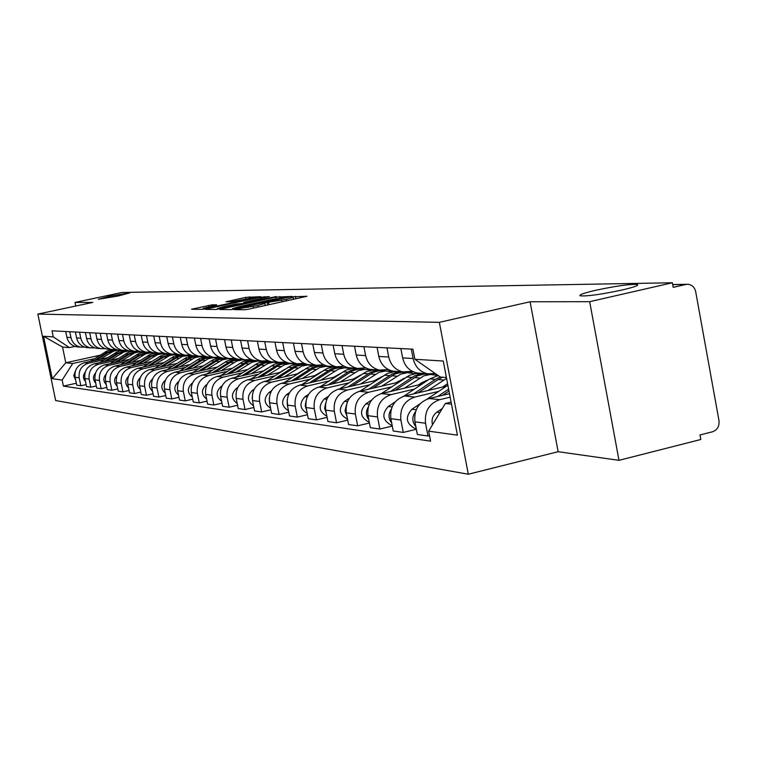 <?xml version="1.0" encoding="UTF-8"?>
<svg xmlns="http://www.w3.org/2000/svg" width="757" height="757" viewBox="0 0 757 757"><rect width="100%" height="100%" fill="white"/><g stroke="black" fill="none" stroke-linecap="round" stroke-linejoin="round"><path stroke-width="1.14" d="M235.872 309.168L234.415 309.641L245.022 309.736L249.157 309.064L306.982 296.261L292.562 296.81L291.076 297.255L293.148 297.302L286.278 299.356L264.335 302.97L262.811 303.425L264.799 303.481L257.768 305.582L235.872 309.168M118.196 296.006L129.93 292.855L110.172 296.101L98.372 299.261L118.196 296.006M622.188 289.978C634.044 287.196 639.116 285.361 637.403 284.481C630.212 283.979 616.293 285.919 595.636 290.3C583.789 293.063 578.632 294.908 580.165 295.836C587.158 296.384 601.162 294.435 622.188 289.978M212.111 304.834L191.512 309.253L202.062 309.358L205.913 308.724L260.777 296.668L245.618 297.378L226.002 301.778L230.753 301.788L253.992 297.596L248.4 299.223L213.711 306.755L203.103 308.402L216.776 304.853L212.111 304.834L212.339 305.979M530.089 301.769L558.136 451.702L618.989 460.332L589.675 301.683L530.089 301.769L439.344 322.34L37.85 314.089L92.818 302.412L75.019 302.431L122 292.476L672.367 282.768L673.2 287.367L685.889 284.452L672.708 284.66M589.675 301.683L672.367 282.768M221.905 308.856L219.833 309.518L231.159 309.613L235.2 308.96L292.079 296.394L275.766 297.141L221.905 308.856L222.038 309.537M216.303 309.481L205.317 309.376L207.503 308.742L260.389 297.264L269.378 296.593L245.76 301.882L243.622 302.507L246.99 302.516L276.362 296.526L216.303 309.481M618.989 460.332L700.812 439.505L699.988 434.963L712.545 431.774C717.352 429.976 719.491 426.276 718.989 420.655L695.702 291.738C694.661 287.367 692.135 284.878 688.132 284.291L685.889 284.452M558.136 451.702L468.299 474.232L55.649 400.538L37.85 314.089M75.019 302.431L75.757 306.036M435.303 373.551L427.733 373.826C419.984 371.933 415.11 366.833 413.114 358.515L411.306 349.109M449.488 393.678L429.039 398.542C418.498 402.26 413.805 410.02 414.94 421.848L425.538 423.239C424.384 411.278 429.134 403.415 439.779 399.658L450.16 397.188M425.538 423.239L427.989 436.013L429.522 435.644M400.85 348.58L402.639 357.881C404.607 366.095 409.433 371.138 417.107 373.002L420.835 373.296M414.94 421.848L417.372 434.48L427.989 436.013M412.177 371.252L403.017 371.924C395.447 370.078 390.688 365.111 388.738 357.03L386.969 347.87M416.369 429.266L403.282 432.436L400.879 420.003C399.753 408.364 404.389 400.718 414.789 397.065L438.653 391.407M377.071 347.368L378.812 356.415C380.743 364.42 385.455 369.321 392.959 371.148L396.592 371.432M446.658 386.061L404.617 396.015C394.321 399.62 389.732 407.181 390.849 418.687L393.224 430.979L403.282 432.436M388.303 369.53L379.598 370.116C372.198 368.328 367.552 363.492 365.64 355.61L363.918 346.697M392.268 426.068L379.863 429.049L377.525 416.937C376.418 405.601 380.951 398.163 391.104 394.605L414.429 389.107M354.522 346.223L356.235 355.033C358.118 362.821 362.726 367.609 370.059 369.388L373.608 369.662M422.028 384.054L381.452 393.612C371.394 397.122 366.908 404.475 368.006 415.688L370.324 427.667L379.863 429.049M365.669 367.883L357.38 368.413C350.141 366.662 345.599 361.941 343.735 354.267L342.041 345.589M369.425 423.012L357.654 425.831L355.355 414.032C354.276 402.989 358.704 395.731 368.631 392.277L391.435 386.922M333.127 345.135L334.793 353.718C336.647 361.316 341.152 365.981 348.315 367.713L351.797 367.978M398.655 382.143L359.471 391.322C349.63 394.747 345.249 401.92 346.318 412.849L348.589 424.526L357.654 425.831M435.303 373.561L431.537 374.441M344.17 366.322L336.269 366.785C329.191 365.073 324.744 360.474 322.917 352.989L321.261 344.53M347.737 420.116L336.543 422.775L334.301 411.269C333.241 400.5 337.565 393.432 347.283 390.063L369.586 384.849M418.517 373.419L419.482 373.192M312.783 344.094L314.42 352.469C316.227 359.878 320.637 364.429 327.649 366.123L331.055 366.379M376.456 380.317L338.568 389.155C328.945 392.486 324.649 399.478 325.699 410.143L327.932 421.535L336.543 422.775M413.18 371.753L409.225 372.671M323.731 364.836L316.18 365.243C309.263 363.568 304.901 359.083 303.112 351.778L301.494 343.517M327.109 417.344L316.464 419.87L314.259 408.638C313.228 398.135 317.457 391.237 326.967 387.953L348.797 382.872M396.782 371.706L397.643 371.507M293.423 343.11L295.031 351.286C296.801 358.515 301.116 362.953 307.976 364.609L311.307 364.865M355.336 378.576L318.669 387.092C309.244 390.338 305.052 397.16 306.074 407.569L308.26 418.687L316.464 419.87M390.375 370.438L387.877 371.015M304.276 363.407L297.056 363.767C290.272 362.139 286.004 357.758 284.263 350.623L282.673 342.561M307.484 414.713L297.34 417.107L295.183 406.14C294.161 395.873 298.305 389.145 307.616 385.947L328.983 380.989M376.002 370.097L376.835 369.908M274.971 342.173L276.551 350.15C278.283 357.209 282.512 361.553 289.231 363.161L292.495 363.417M335.219 376.91L299.706 385.124C290.48 388.294 286.373 394.955 287.376 405.109L289.515 415.972L297.34 417.107M368.896 369.123L367.476 369.444M285.73 362.054L278.813 362.366C272.17 360.767 267.997 356.49 266.275 349.526L264.723 341.644M288.777 412.187L279.096 414.467L276.986 403.746C275.983 393.725 280.043 387.158 289.165 384.026L310.096 379.2M356.131 368.574L356.982 368.375M257.38 341.275L258.922 349.072C260.616 355.97 264.761 360.209 271.347 361.789L274.536 362.035M316.048 375.311L281.613 383.241C272.567 386.335 268.546 392.845 269.539 402.771L271.631 413.379L279.096 414.467M348.845 367.751L347.965 367.959M268.025 360.748L261.402 361.023C254.891 359.461 250.794 355.279 249.11 348.475L247.586 340.773M270.921 409.783L261.685 411.94L259.613 401.475C258.629 391.672 262.613 385.256 271.545 382.2L292.051 377.488M337.111 367.126L337.707 366.984M240.575 340.413L242.089 348.04C243.754 354.787 247.813 358.932 254.267 360.474L257.399 360.711M297.738 373.778L264.325 381.452C255.469 384.471 251.523 390.839 252.497 400.538L254.551 410.909L261.685 411.94M330.241 366.322L329.295 366.539M251.125 359.509L244.757 359.745C238.379 358.212 234.358 354.125 232.711 347.472L231.216 339.94M253.869 407.474L245.041 409.537L243.006 399.289C242.051 389.713 245.949 383.439 254.702 380.449L274.81 375.851M318.915 365.745L320.116 365.47M224.507 339.6L225.993 347.056C227.63 353.651 231.604 357.701 237.935 359.215L241 359.452M280.251 372.312L247.804 379.74C239.117 382.692 235.257 388.909 236.203 398.4L238.228 408.543L245.041 409.537M312.442 364.95L311.42 365.186M234.954 358.316L228.832 358.515C222.577 357.02 218.641 353.017 217.022 346.507L215.556 339.145M237.575 405.269L229.125 407.228L227.128 397.207C226.182 387.839 230.005 381.698 238.597 378.784L258.307 374.28M301.475 364.429L304.834 363.663M209.131 338.814L210.588 346.11C212.197 352.563 216.105 356.528 222.303 358.014L225.312 358.241M263.521 370.911L231.983 378.093C223.466 380.979 219.681 387.073 220.618 396.356L222.596 406.282L229.125 407.228M295.4 363.634L294.293 363.89M219.483 357.172L213.588 357.342C207.456 355.875 203.595 351.958 202.005 345.589L200.567 338.379M221.971 403.15L213.881 405.023L211.922 395.211C210.995 386.042 214.742 380.033 223.164 377.175L242.505 372.775M284.859 363.142L287.158 362.622M194.407 338.067L195.836 345.211C197.416 351.522 201.248 355.412 207.333 356.859L210.285 357.086M247.501 369.558L216.833 376.522C208.478 379.352 204.759 385.304 205.686 394.397L207.626 404.115L213.881 405.023M279.002 362.395L277.876 362.65M204.664 356.074L198.977 356.216C192.959 354.787 189.165 350.945 187.613 344.709L186.194 337.65M207.03 401.115L199.271 402.904L197.35 393.299C196.441 384.319 200.113 378.434 208.383 375.642L227.355 371.337M269.104 361.874L270.4 361.581M180.298 337.348L181.699 344.34C183.241 350.529 187.007 354.333 192.978 355.752L195.883 355.979M232.144 368.252L202.308 375.018C194.104 377.781 190.461 383.619 191.36 392.514L193.272 402.043L199.271 402.904M263.114 361.24L262.121 361.468M190.442 355.024L184.963 355.137C179.049 353.737 175.331 349.971 173.798 343.858L172.416 336.95M192.694 399.166L185.257 400.879L183.364 391.473C182.475 382.673 186.08 376.901 194.199 374.176L212.821 369.965M253.898 360.673L254.645 360.502M166.748 336.657L168.13 343.517C169.644 349.573 173.344 353.301 179.21 354.692L182.049 354.919M217.42 367.003L188.37 373.57C180.317 376.276 176.731 381.992 177.621 390.716L179.504 400.046L185.257 400.879M248.807 359.916L246.99 360.332M176.797 354.011L171.508 354.106C165.707 352.724 162.045 349.043 160.55 343.044L159.178 336.269M178.945 397.293L171.801 398.93L169.947 389.713C169.066 381.083 172.605 375.434 180.573 372.756L198.873 368.631M239.24 359.528L239.95 359.367M153.747 335.994L155.1 342.713C156.585 348.655 160.219 352.308 165.982 353.68L168.773 353.888M203.283 365.801L174.981 372.179C167.07 374.829 163.55 380.43 164.43 388.984L166.266 398.125L171.801 398.93M235.522 358.544L232.456 359.234M163.692 353.036L158.582 353.112C152.876 351.759 149.29 348.144 147.814 342.268L146.47 335.625M165.736 395.495L158.875 397.056L157.049 388.019C156.179 379.56 159.661 374.024 167.486 371.403L185.456 367.363M225.122 358.44L225.823 358.288M141.237 335.36L142.571 341.946C144.038 347.775 147.606 351.352 153.264 352.696L156.008 352.913M189.704 364.647L162.102 370.845C154.333 373.447 150.88 378.935 151.741 387.319L153.557 396.29L158.875 397.056M220.826 357.654L218.47 358.184M151.097 352.1L146.148 352.147C140.547 350.822 137.017 347.283 135.569 341.521L134.244 335.001M153.046 393.754L146.442 395.258L144.644 386.392C143.792 378.093 147.208 372.662 154.901 370.097L172.558 366.133M211.515 357.399L212.234 357.238M129.22 334.745L130.526 341.208C131.964 346.924 135.465 350.444 141.029 351.759L143.726 351.967M176.646 363.53L149.725 369.558C142.089 372.103 138.692 377.497 139.543 385.72L141.322 394.52L146.442 395.258M206.85 356.765L205.393 357.086M138.976 351.191L134.188 351.229C128.681 349.923 125.208 346.451 123.779 340.801L122.483 334.405M140.83 392.088L134.472 393.526L132.712 384.821C131.869 376.683 135.229 371.356 142.789 368.839L160.143 364.959M198.457 356.386L199.11 356.244M117.638 334.159L118.925 340.499C120.344 346.11 123.788 349.554 129.258 350.851L133.062 350.964M164.08 362.452L137.802 368.318C130.299 370.816 126.958 376.106 127.791 384.178L129.551 392.817L134.472 393.526M193.764 355.818L192.798 356.027M127.299 350.321L122.662 350.34C117.25 349.062 113.834 345.646 112.433 340.101L111.156 333.828M129.069 390.47L122.956 391.861L121.215 383.316C120.391 375.33 123.694 370.097 131.131 367.628L148.192 363.824M106.491 333.591L107.759 339.817C109.15 345.324 112.538 348.712 117.912 349.98L121.603 350.103M151.977 361.411L126.324 367.126C118.944 369.586 115.66 374.772 116.483 382.692L118.206 391.17L122.956 391.861M181.358 354.863L180.563 355.042M116.058 349.479L111.563 349.488C106.235 348.229 102.876 344.88 101.495 339.429L100.246 333.269M117.742 388.918L111.847 390.252L110.144 381.869C109.33 374.024 112.575 368.886 119.88 366.464L136.667 362.726M173.741 354.475L174.441 354.314M95.742 333.042L96.991 339.155C98.363 344.558 101.693 347.889 106.983 349.138L110.56 349.261M140.319 360.408L115.253 365.981C107.996 368.385 104.769 373.485 105.573 381.263L107.267 389.59L111.847 390.252M169.388 353.945L168.688 354.096M105.214 348.665L100.851 348.665C95.609 347.425 92.316 344.132 90.954 338.786L89.723 332.739M106.832 387.423L101.135 388.701L99.46 380.459C98.656 372.756 101.854 367.722 109.046 365.338L125.548 361.666M162.007 353.576L163.966 353.14M85.38 332.512L86.601 338.521C87.954 343.829 91.228 347.094 96.432 348.324L99.915 348.457M129.078 359.433L104.57 364.874C97.426 367.24 94.256 372.236 95.051 379.882L96.726 388.067L101.135 388.701M157.844 353.055L157.191 353.197M94.748 347.889L90.518 347.87C85.361 346.659 82.116 343.423 80.781 338.161L79.561 332.219M96.3 385.975L90.802 387.206L89.146 379.115C88.361 371.545 91.502 366.587 98.58 364.249L114.818 360.654M150.671 352.705L152.025 352.402M75.378 332.001L76.58 337.906C77.905 343.12 81.131 346.337 86.251 347.539L89.638 347.671M118.224 358.496L94.265 363.805C87.235 366.123 84.112 371.044 84.898 378.557L86.544 386.59L90.802 387.206M146.565 352.223L146.063 352.336M84.652 347.122L80.545 347.103C75.463 345.911 72.275 342.722 70.959 337.565L69.758 331.717M86.128 384.575L80.829 385.758L79.201 377.809C78.425 370.372 81.519 365.499 88.474 363.199L104.466 359.67M139.704 351.873L140.613 351.674M65.708 331.509L66.9 337.31C68.206 342.438 71.385 345.599 76.419 346.782L79.712 346.914M107.759 357.588L84.311 362.764C77.394 365.054 74.318 369.88 75.085 377.27L76.703 385.162L80.829 385.758M446.412 377.535L440.3 377.043L414.874 359.282L412.934 349.195L52.025 330.818L53.264 336.874L69.426 347.605L62.547 347.056L65.774 362.773L72.691 363.521L94.455 358.714M451.096 402.118L445.353 403.49L451.484 404.153M414.874 359.282L443.261 361.042L457.408 435.161L428.661 431.149L445.353 403.49M72.691 363.521L62.15 380.08L63.389 386.108L430.582 441.17L428.661 431.149M62.15 380.08L52.271 378.699L43.537 336.269L53.264 336.874M439.344 322.34L468.299 474.232M122.312 350.321L121.432 350.51M99.962 355.241L65.774 362.773L52.271 378.699M74.924 346.403L69.426 347.605M129.106 351.068L129.873 350.898M76.306 383.222L63.389 386.108M62.547 347.056L43.537 336.269M234.367 308.676L286.666 297.312L272.16 299.431L239.572 306.528L232.522 308.61L234.452 309.111M223.277 306.765L217.448 308.478L228.321 306.793L242.959 303.443L235.682 304.068L223.277 306.765M442.325 408.496L436.817 412.196C432.711 415.366 431.272 419.558 432.502 424.781M448.627 389.155L437.622 396.507M447.879 385.247L427.062 399.138M420.069 403.812L411.903 409.263C405.08 416.965 405.96 423.295 414.533 428.254L416.218 428.509M415.498 411.723C411.855 416.833 411.969 421.772 415.839 426.541M448.986 391.009L442.504 395.343M440.139 376.929L435.379 379.333L413.454 393.924M438.142 375.538L429.825 378.878L403.651 396.271M395.145 401.92L388.284 406.481C381.623 413.984 382.484 420.144 390.858 424.98L392.107 425.197M391.237 409.348C388.18 414.07 388.322 418.612 391.672 422.974M442.476 387.054L447.595 383.723M442.571 377.223L438.029 379.55L418.082 392.826M446.573 378.386L427.97 390.489M425.888 380.572L426.617 381.008M426.276 374.024L419.832 374.138L414.656 375.775L390.517 391.473M422.926 373.826L416.095 373.513L409.528 375.283L381.273 393.649M371.687 399.999L365.877 403.85C359.367 411.155 360.209 417.164 368.394 421.867L369.236 422.037M368.233 407.143C365.716 411.458 365.886 415.602 368.754 419.567M418.479 384.887L422.151 382.455L428.235 379.938M430.894 374.45L423.958 374.119L417.334 375.907L394.908 390.442M438.076 375.548L430.525 374.46L423.797 375.888L404.295 388.227M403.131 378.566L403.632 378.85M403.49 372.255L397.207 372.378L392.154 373.977L368.716 389.164M400.254 372.075L393.716 371.772L387.281 373.494L359.935 391.218M349.516 398.087L344.586 401.342C338.218 408.468 339.041 414.325 347.056 418.914L347.52 419.018L347.056 418.914M346.413 405.08L345.012 410.824L346.99 416.312M395.684 382.843L404.749 378.112M407.834 372.662L401.191 372.349L394.719 374.09L372.889 388.18M414.713 373.693L407.465 372.671L400.879 374.062L381.812 386.089M381.821 370.58L376.702 370.552L370.741 372.264L347.965 386.959M378.68 370.41L372.416 370.116L366.123 371.801L339.609 388.909M328.51 396.214L324.327 398.958C318.101 405.903 318.905 411.619 326.75 416.104L326.873 416.142M325.671 403.178L324.63 408.297L326.295 413.19M374.005 380.885L382.408 376.39M385.89 370.968L379.531 370.675L373.192 372.368L351.939 386.032M392.495 371.933L385.531 370.977L379.096 372.33L360.427 384.054M361.174 368.981L356.168 368.962L350.349 370.627L328.197 384.878M358.127 368.82L352.119 368.545L345.949 370.182L320.23 386.723M308.553 394.378L305.033 396.687C298.968 403.358 299.696 408.922 307.219 413.388M305.932 401.428L305.213 405.903L306.594 410.18M353.368 379.03L361.117 374.781M364.997 369.35L358.903 369.075L352.696 370.722L331.992 383.998M371.346 370.249L364.647 369.359L358.345 370.675L340.073 382.124M341.483 367.457L335.616 367.59L330.904 369.066L309.348 382.891M338.53 367.296L332.758 367.041L326.712 368.64L301.74 384.651M289.571 392.599L286.629 394.52C280.752 400.86 281.377 406.263 288.493 410.748M287.149 399.838L287.802 407.266M333.695 377.26L340.792 373.258M345.088 367.807L339.231 367.542L333.146 369.161L312.963 382.058M351.191 368.659L344.738 367.817L338.559 369.104L320.665 380.269M322.681 366.01L317.893 365.991L312.338 367.58L291.341 381.008M319.814 365.849L314.269 365.603L308.345 367.173L284.083 382.673M271.498 390.867L269.057 392.457C263.37 398.475 263.89 403.736 270.618 408.222M269.246 398.437L269.861 404.408M314.912 375.567L321.365 371.838M326.078 366.331L320.457 366.085L314.486 367.665L294.795 380.203M331.954 367.136L325.737 366.35L319.681 367.599L302.157 378.509M304.721 364.619L300.027 364.609L294.587 366.161L274.129 379.2M301.929 364.467L296.583 364.231L290.783 365.763L267.183 380.79M254.248 389.193L252.27 390.48C246.754 396.214 247.179 401.324 253.538 405.809M252.176 397.321L252.696 401.522M296.971 373.958L302.753 370.514M307.91 364.931L302.507 364.694L296.659 366.237L277.431 378.443M313.578 365.688L307.588 364.94L301.646 366.17L284.462 376.825M287.528 363.284L282.03 363.417L277.611 364.798L257.664 377.478M284.812 363.142L278.699 363.038L273.977 364.41L251.021 379.002M237.783 387.575L236.203 388.587C230.857 394.056 231.197 399.024 237.215 403.49M279.816 372.416L284.859 369.321M290.546 363.587L285.332 363.36L279.598 364.865L260.815 376.759M296.006 364.297L290.215 363.597L284.395 364.798L267.552 375.217M271.072 362.016L265.679 362.149L261.354 363.492L241.89 375.841M268.423 361.874L263.464 361.666L257.882 363.123L235.522 377.289M222.038 386.004L220.826 386.78C215.641 391.994 215.896 396.819 221.593 401.257M263.389 370.939L267.476 368.347M273.911 362.3L268.896 362.083L263.266 363.559L244.908 375.15M279.191 362.972L273.599 362.31L267.883 363.483L251.362 373.674M255.289 360.796L250.009 360.928L245.77 362.253L226.769 374.27M252.715 360.663L247.936 360.455L242.448 361.884L220.666 375.652M206.964 384.48L206.084 385.048C201.05 390.025 201.23 394.709 206.623 399.119M257.976 361.07L253.141 360.862L247.615 362.3L229.664 373.608M263.076 361.704L257.664 361.08L252.062 362.225L235.843 372.198M240.158 359.622L234.982 359.755L230.828 361.051L212.263 372.756M237.641 359.49L232.106 359.414L226.788 361.098L206.406 374.09M192.524 383.004L191.937 383.383C187.055 388.133 187.168 392.694 192.278 397.065M242.694 359.887L238.02 359.689L232.598 361.098L215.045 372.132M247.634 360.493L242.391 359.897L236.884 361.013L220.968 370.788M225.624 358.496L221.385 358.506L216.474 359.897L198.325 371.318M223.211 358.373L217.789 358.298L213.417 359.566L192.704 372.586M178.671 381.585L178.359 381.783C173.627 386.325 173.675 390.763 178.501 395.088M228.046 358.752L223.495 358.563L218.186 359.944L201.002 370.712M232.806 359.32L227.725 358.761L222.321 359.859L206.689 369.425M211.657 357.418L207.503 357.427L202.677 358.799L184.935 369.936M209.339 357.295L204.91 357.124L199.744 358.468L179.532 371.148M165.376 380.213L165.31 380.251C160.721 384.594 160.702 388.909 165.272 393.186M213.985 357.654L209.528 357.484L204.324 358.837L187.509 369.359M218.555 358.203L213.635 357.664L208.326 358.742L192.978 368.12M198.23 356.377L193.338 356.519L189.42 357.73L172.057 368.602M195.997 356.263L190.792 356.206L186.591 357.418L166.862 369.776M152.602 378.878C148.296 383.061 148.287 387.215 152.554 391.35M200.473 356.604L196.101 356.443L191.001 357.777L174.536 368.053M204.863 357.134L200.094 356.623L194.88 357.673L179.797 366.871M185.304 355.383L181.302 355.393L176.655 356.708L159.67 367.334M183.156 355.26L178.046 355.222L173.93 356.415L154.665 368.451M140.319 377.611C136.345 381.642 136.345 385.635 140.319 389.581M187.462 355.601L182.323 355.553L178.179 356.746L162.045 366.795M191.691 356.102L187.064 355.61L181.935 356.642L167.108 365.659M172.861 354.418L162.253 356.859L147.729 366.104M170.789 354.304L165.774 354.267L160.976 355.79L142.903 367.183M128.491 376.39C124.839 380.269 124.858 384.102 128.548 387.868M174.933 354.626L170.732 354.484L165.83 355.762L150.018 365.593M179.012 355.109L174.507 354.636L169.473 355.648L154.901 364.505M160.863 353.491L150.444 355.885L136.222 364.921M158.866 353.377L154.769 353.245L149.99 354.494L131.576 365.962M117.098 375.226C113.739 378.954 113.777 382.626 117.203 386.221M162.869 353.689L158.743 353.557L153.936 354.815L138.427 364.429M166.795 354.144L162.414 353.699L157.465 354.692L143.13 363.379M149.29 352.592L139.061 354.948L125.123 363.786M147.369 352.488L143.338 352.365L138.654 353.595L120.637 364.779M106.112 374.109C103.047 377.696 103.094 381.197 106.264 384.632M151.23 352.79L147.18 352.658L142.458 353.898L127.252 363.313M155.015 353.226L150.757 352.8L145.883 353.774L131.784 362.3M138.124 351.731L128.075 354.049L114.411 362.688M136.269 351.627L131.529 351.608L127.715 352.715L110.087 363.653M95.514 373.04C92.723 376.475 92.78 379.825 95.704 383.089M139.998 351.92L136.023 351.797L131.387 353.008L116.464 362.234M143.65 352.336L138.692 351.977L134.708 352.885L120.846 361.259M127.346 350.898L117.458 353.169L104.069 361.628M125.548 350.794L120.893 350.784L117.146 351.873L99.886 362.556M85.286 372.009C82.75 375.302 82.825 378.491 85.522 381.594M129.154 351.078L124.47 351.059L120.694 352.156L106.056 361.193M132.683 351.475L127.848 351.134L123.93 352.024L110.276 360.256M116.928 350.094L107.201 352.327L94.067 360.616M115.196 349.999L111.383 349.885L106.936 351.059L90.026 361.505M75.407 371.034L73.732 375.661L75.681 380.156M118.679 350.264L114.07 350.254L110.371 351.333L95.988 360.19M122.085 350.652L117.373 350.321L113.512 351.201L100.075 359.282M84.898 378.557L89.146 379.115M95.051 379.882L99.46 380.459M105.573 381.263L110.144 381.869M116.483 382.692L121.215 383.316M127.791 384.178L132.712 384.821M139.543 385.72L144.644 386.392M151.741 387.319L157.049 388.019M164.43 388.984L169.947 389.713M177.621 390.716L183.364 391.473M191.36 392.514L197.35 393.299M205.686 394.397L211.922 395.211M220.618 396.356L227.128 397.207M236.203 398.4L243.006 399.289M252.497 400.538L259.613 401.475M269.539 402.771L276.986 403.746M287.376 405.109L295.183 406.14M306.074 407.569L314.259 408.638M325.699 410.143L334.301 411.269M346.318 412.849L355.355 414.032M368.006 415.688L377.525 416.937M390.849 418.687L400.879 420.003M75.085 377.27L79.201 377.809M84.311 362.764L88.474 363.199M94.265 363.805L98.58 364.249M76.58 337.906L80.781 338.161M104.57 364.874L109.046 365.338M86.601 338.521L90.954 338.786M115.253 365.981L119.88 366.464M96.991 339.155L101.495 339.429M126.324 367.126L131.131 367.628M107.759 339.817L112.433 340.101M137.802 368.318L142.789 368.839M118.925 340.499L123.779 340.801M149.725 369.558L154.901 370.097M130.526 341.208L135.569 341.521M162.102 370.845L167.486 371.403M142.571 341.946L147.814 342.268M174.981 372.179L180.573 372.756M155.1 342.713L160.55 343.044M188.37 373.57L194.199 374.176M168.13 343.517L173.798 343.858M202.308 375.018L208.383 375.642M181.699 344.34L187.613 344.709M216.833 376.522L223.164 377.175M195.836 345.211L202.005 345.589M231.983 378.093L238.597 378.784M210.588 346.11L217.022 346.507M247.804 379.74L254.702 380.449M225.993 347.056L232.711 347.472M264.325 381.452L271.545 382.2M242.089 348.04L249.11 348.475M281.613 383.241L289.165 384.026M258.922 349.072L266.275 349.526M299.706 385.124L307.616 385.947M276.551 350.15L284.263 350.623M318.669 387.092L326.967 387.953M295.031 351.286L303.112 351.778M338.568 389.155L347.283 390.063M314.42 352.469L322.917 352.989M359.471 391.322L368.631 392.277M334.793 353.718L343.735 354.267M381.452 393.612L391.104 394.605M356.235 355.033L365.64 355.61M404.617 396.015L414.789 397.065M378.812 356.415L388.738 357.03M429.039 398.542L439.779 399.658M402.639 357.881L413.114 358.515M66.9 337.31L70.959 337.565M240.272 309.698L240.083 308.714M253.453 308.127L253.15 306.585M258.071 307.115L257.768 305.582M267.685 305.024L267.183 302.497M269.038 304.721L268.593 302.497M281.992 301.892L281.689 300.359M286.572 300.898L286.278 299.356M295.911 298.854L295.419 296.347M238.909 309.689L238.72 308.705M276.059 298.637L275.766 297.141M280.033 297.927L279.749 296.489M233.09 309.367L232.957 308.667M207.636 309.405L207.503 308.742M260.663 298.646L260.389 297.264M264.515 297.804L264.278 296.621M243.991 303.68L243.754 302.526M247.085 303.008L246.99 302.516M228.217 301.788L228.103 301.172M245.883 298.731L245.618 297.378M249.668 298.04L249.413 296.753M193.792 309.282L193.66 308.629M208.582 306.793L208.317 305.459M439.883 412.556L436.817 412.196M416.208 409.764L411.903 409.263M435.379 379.333L429.825 378.878M392.079 406.925L388.284 406.481M443.687 380.014L438.029 379.55M411.77 377.393L406.49 376.958M369.208 404.238L365.877 403.85M419.652 378.036L414.287 377.601M389.335 375.548L384.319 375.131M347.491 401.683L344.586 401.342M396.829 376.163L391.729 375.737M367.997 373.788L363.218 373.4M326.854 399.251L324.327 398.958M375.131 374.374L370.268 373.977M347.662 372.113L343.11 371.744M307.2 396.942L305.033 396.687M354.465 372.671L349.829 372.293M328.273 370.523L323.93 370.164M288.474 394.738L286.629 394.52M334.764 371.053L330.345 370.693M309.764 369L305.61 368.659M270.609 392.637L269.057 392.457M315.962 369.511L311.742 369.161M292.079 367.542L288.105 367.211M253.548 390.631L252.27 390.48M297.993 368.025L293.962 367.694M275.151 366.151L271.347 365.839M237.234 388.71L236.203 388.587M280.819 366.615L276.958 366.293M258.941 364.817L255.298 364.514M221.621 386.874L220.826 386.78M264.373 365.262L260.673 364.959M243.413 363.54L239.922 363.246M206.67 385.114L206.084 385.048M248.618 363.966L245.069 363.672M228.51 362.31L225.16 362.035M233.506 362.726L230.1 362.442M214.203 361.136L210.985 360.871M219 361.524L215.736 361.259M200.454 360.001L197.359 359.745M205.062 360.379L201.93 360.124M187.234 358.913L184.254 358.667M191.672 359.282L188.654 359.026M174.507 357.862L171.64 357.635M178.784 358.222L175.87 357.976M162.253 356.859L159.49 356.632M166.37 357.2L163.569 356.963M150.444 355.885L147.785 355.667M154.409 356.216L151.712 355.989M139.061 354.948L136.487 354.74M142.884 355.26L140.282 355.052M128.075 354.049L125.586 353.841M131.765 354.352L129.248 354.144M117.458 353.169L115.064 352.97M121.025 353.462L118.594 353.264M107.201 352.327L104.892 352.137M110.645 352.611L108.308 352.421M637.555 285.294L637.403 284.481M76.419 346.782L80.545 347.103M417.107 373.002L427.733 373.826M392.959 371.148L403.017 371.924M370.059 369.388L379.598 370.116M348.315 367.713L357.38 368.413M327.649 366.123L336.269 366.785M307.976 364.609L316.18 365.243M289.231 363.161L297.056 363.767M271.347 361.789L278.813 362.366M254.267 360.474L261.402 361.023M237.935 359.215L244.757 359.745M222.303 358.014L228.832 358.515M207.333 356.859L213.588 357.342M192.978 355.752L198.977 356.216M179.21 354.692L184.963 355.137M165.982 353.68L171.508 354.106M153.264 352.696L158.582 353.112M141.029 351.759L146.148 352.147M129.258 350.851L134.188 351.229M117.912 349.98L122.662 350.34M106.983 349.138L111.563 349.488M96.432 348.324L100.851 348.665M86.251 347.539L90.518 347.87M672.689 284.537L686.731 284.31M265.205 305.563L264.818 303.604M293.555 299.375L293.167 297.435M232.683 309.433L232.522 308.61M243.858 303.708L243.622 302.507M217.619 309.339L217.448 308.478M203.273 309.225L203.103 308.402M254.125 298.267L254.011 297.681M416.218 428.481L414.533 428.254M392.098 425.15L390.858 424.98M369.227 421.98L368.394 421.867"/></g></svg>
